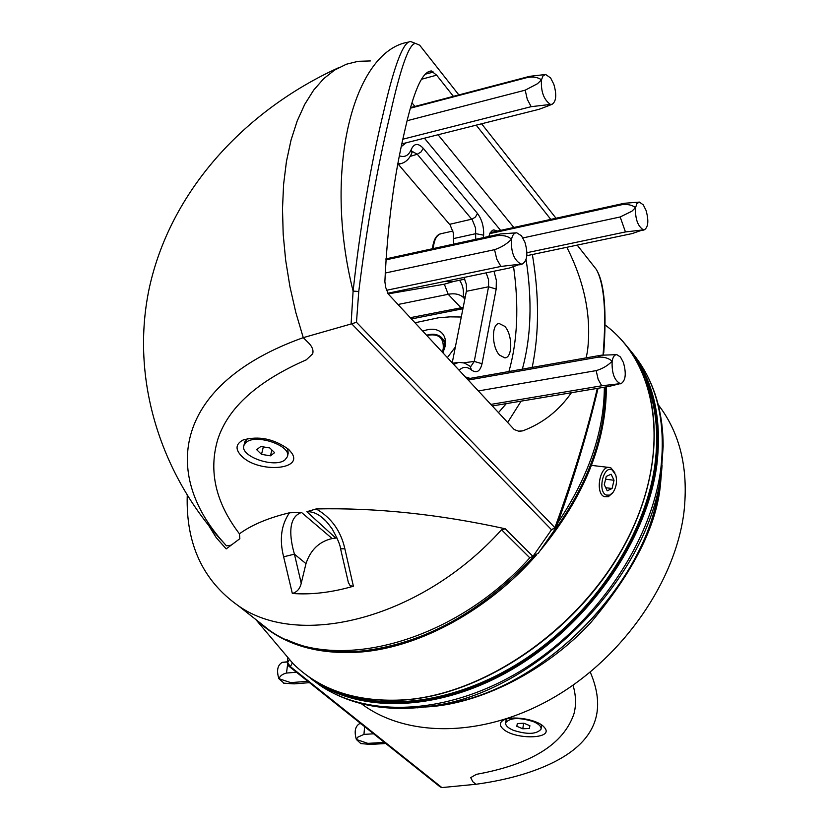 <?xml version="1.0" encoding="UTF-8"?>
<svg xmlns="http://www.w3.org/2000/svg" width="829" height="829" viewBox="0 0 829 829"><rect width="100%" height="100%" fill="white"/><g stroke="black" fill="none" stroke-linecap="round" stroke-linejoin="round"><path stroke-width="1.24" d="M242.296 456.789C259.487 473.214 304.046 469.856 291.549 452.789L288.409 449.204C273.767 438.728 258.648 435.671 243.042 440.023C235.312 444.178 235.063 449.774 242.296 456.789M556.114 527.317L554.902 527.669C573.305 477.141 587.44 430.707 597.305 388.386M603.015 355.164L603.315 351.672C606.413 311.269 604.123 283.901 596.445 269.57L577.181 245.115M401.35 146.546L406.189 142.795M499.493 355.081L504.82 357.859C512.747 357.952 512.695 334.626 504.799 326.367L499.141 323.497C491.39 323.756 491.618 347.061 499.493 355.081M187.25 495.224C185.789 543.834 202.815 580.683 238.327 605.75C299.538 649.356 421.909 618.413 501.545 529.762L505.244 528.778C439.204 514.249 376.179 507.638 316.17 508.933C331.289 517.628 340.854 530.923 344.874 548.819L353.392 586.238L350.159 585.751L348.325 582.321M254.679 618.631L269.86 630.6C331.082 674.267 451.888 644.713 529.804 557.834L533.109 556.176L551.503 529.752L556.052 527.586M519.638 431.277L522.778 430.842C542.767 423.308 558.974 410.604 571.388 392.728M586.196 357.869L587.492 351.061C591.657 317.227 584.766 282.637 566.839 247.291M522.778 430.842L518.591 431.173L514.249 429.567L388.335 294.088L385.723 287.497L384.874 281.663C387.423 226.493 393.972 176.577 404.5 131.925C413.412 91.522 422.355 71.211 431.318 70.993L436.645 75.17L453.401 96.351M390.107 114.682C377.268 167.645 366.812 226.586 358.76 291.518L356.47 322.294L351.092 323.984L353.102 291.083C360.356 225.695 370.459 166.287 383.392 112.837C394.417 64.652 403.547 40.911 410.78 41.595L415.681 43.502C409.391 42.87 400.863 66.6 390.107 114.682M414.987 322.771L438.396 317.797L450.002 316.854L461.297 317.02M557.855 522.684C588.631 476.737 604.134 431.577 604.351 387.205M555.503 528.622L538.342 553.171L533.109 556.176M230.763 545.233L226.431 545.824L224.017 543.078C160.515 472.82 175.074 383.381 303.259 337.652L308.616 342.947L303.259 337.652L295.829 312.533L289.912 286.533L285.673 260.306L283.197 234.4L282.492 208.898L283.591 184.473L286.419 161.593L290.979 140.319L297.103 121.2L304.647 104.506L313.569 90.257L323.59 78.776L334.522 70.123L346.315 64.247L334.615 70.061L323.652 78.714L313.714 90.06L304.834 104.164L297.228 120.879L291.072 139.956L286.492 161.22L283.622 184.121L282.492 208.607L283.176 234.13L285.642 260.109L289.891 286.43L295.808 312.46L303.259 337.652L351.092 323.984M301.228 583.243L305.984 563.647L294.43 554.155L301.228 583.243C300.025 588.683 297.062 592.103 292.336 593.481L283.632 556.808C279.249 539.389 281.207 524.716 289.518 512.778C268.378 517.866 251.674 524.881 239.426 533.824C215.592 502.529 208.39 471.027 217.799 439.349C228.068 407.63 257.57 381.133 306.274 359.838L312.657 353.828C313.673 350.356 312.326 346.74 308.616 342.947C312.326 346.74 313.673 350.356 312.657 353.828L306.274 359.838C257.57 381.133 228.068 407.63 217.799 439.349C208.39 471.027 215.592 502.529 239.426 533.824L239.85 538.705L226.193 548.902L216.203 537.606L208.203 524.695M289.518 512.778L301.528 512.467C287.103 517.389 289.932 538.705 294.43 554.155L283.632 556.808M336.999 537.938L332.17 538.549C319.217 541.524 310.492 549.886 305.984 563.647M326.118 521.244L322.284 517.721C317.424 513.514 312.274 511.503 306.844 511.711L316.17 508.933M452.23 362.833L466.54 290.399L466.344 284.264L463.96 277.456M453.577 244.14L453.38 233.022L450.157 225.042L398.376 164.37M464.862 299.031L462.831 296.948C459.059 294.036 454.178 293.145 448.199 294.295L398.003 304.492M447.37 357.62L455.359 346.999M388.148 293.88L444.344 284.202L453.587 281.487M292.336 593.481C311.466 594.89 331.818 592.476 353.392 586.238M410.262 317.683L463.204 307.383M458.851 94.92L419.681 45.201L415.681 43.502M476.198 125.148L550.788 219.384M401.982 163.323L400.728 163.686C405.827 162.36 409.547 158.743 411.909 152.826L411.412 149.147C414.251 143.22 418.199 142.93 423.236 148.287L421.08 151.925L417.277 154.235L412.697 151.686M423.236 148.287L477.494 213.488C481.908 219.467 483.949 226.7 483.618 235.177L475.846 233.664L453.722 238.524M494.001 271.218L496.343 280.285L496.177 289.072L488.561 286.782L488.561 279.694L486.157 272.855M496.177 289.072L482.043 363.724C480.126 371.433 476.634 373.547 471.556 370.066L469.97 366.169L464.468 363.04L458.862 362.325L453.681 364.408M470.084 378.387L465.898 377.091M497.607 231.032L493.732 229.902L492.353 230.4L490.074 232.949L488.841 236.452M425.153 74.216L433.515 72.061M470.634 366.739L474.25 361.434L488.561 286.782L466.385 291.3M475.68 239.322L475.587 228.068L472.333 219.934L417.277 154.235L410.168 156.401M477.494 213.488L475.442 217.022L472.302 219.043L449.598 224.327M482.043 363.724L474.25 361.434L463.67 362.791M459.556 280.254C462.924 285.238 464.105 290.875 463.1 297.176L465.307 296.782M596.984 270.617L596.248 269.311M340.574 548.767L344.874 548.819M459.94 307.828L462.447 308.844M444.344 284.202L448.199 294.295L460.893 307.642L462.934 308.73L411.433 318.947M543.399 726.349C536.031 719.002 510.726 715.272 503.058 720.391C499.441 722.712 499.431 725.53 503.006 728.867C514.353 739.862 553.606 739.281 544.943 728.09L543.399 726.349M287.58 657.822L287.539 663.77M658.247 404.749C680.101 433.121 688.681 468.872 683.977 511.99C675.521 580.652 624.196 655.604 556.228 696.039C488.219 736.515 411.972 738.649 364.998 706.339L361.185 703.634M662.081 465.597L660.547 483.628C656.931 525.327 633.615 571.72 590.59 622.817C546.342 670.723 479.929 704.546 425.298 707.002M292.378 662.951L290.357 666.609L288.969 666.278L440.272 786.99L442.313 787.54L475.929 784.275L472.81 781.716L470.706 777.633L476.374 774.338C531.068 764.431 563.596 744.255 573.958 713.8C576.321 704.878 576.01 695.334 573.015 685.158C576.01 695.334 576.321 704.878 573.958 713.8C563.596 744.255 531.068 764.431 476.374 774.338L470.706 777.633L472.81 781.716L475.929 784.275C503.006 780.566 526.394 774.41 546.083 765.809C593.471 745.022 608.185 713.769 590.238 672.05M441.847 787.55L290.357 666.609L287.632 662.64L289.248 659.687M226.431 545.824L215.405 533.399M370.356 60.942L358.107 61.315L346.315 64.247M442.924 352.822L445.1 346.501C446.199 340.429 444.935 335.735 441.318 332.408C436.603 328.657 430.427 328.243 422.79 331.165M445.401 340.574L444.043 340.367M646.019 381.008C655.977 405.485 658.962 433.339 654.941 464.561C645.884 532.083 598.455 606.901 533.648 653.169C468.748 699.386 393.008 713.178 340.045 692.516M612.123 469.939C603.522 464.914 597.253 491.452 606.206 495.058L609.698 495.141L613.045 492.374C616.444 487.069 617.336 481.234 615.719 474.851L612.123 469.939M612.413 493.141L608.289 496.726L604.237 496.654C594.714 492.954 600.134 464.675 609.812 467.546L611.004 467.96L614.797 472.706M607.211 490.778L612.071 488.519L614.02 480.26L611.118 474.209L606.248 476.426L604.289 484.727L607.211 490.778M605.74 487.721L612.071 488.519M605.584 479.224L614.02 480.26M246.089 442.437C255.974 433.318 292.16 445.95 287.352 456.748L285.021 459.836C274.834 468.665 239.28 456.219 243.944 445.349L246.089 442.437M244.659 442.52L247.291 438.655M287.663 448.551L288.191 453.214L287.528 455.991M274.606 452.644L269.798 447.961L260.803 446.479L256.679 449.691L261.508 454.365L270.441 455.836L274.606 452.644M271.871 449.971L270.441 455.836M263.342 446.893L261.508 454.365M513.338 730.297C507.794 727.893 505.244 725.365 505.69 722.701C510.146 717.582 519.41 717.24 533.482 721.665C538.964 724.08 541.482 726.587 541.026 729.209C536.56 734.328 527.327 734.691 513.338 730.297M506.115 720.194L506.457 719.012M541.544 724.909L541.119 728.65M523.918 723.24L517.358 723.53L516.799 726.297L522.767 728.774L529.306 728.494L529.907 725.727L523.918 723.24M529.762 725.665L529.306 728.494M523.659 723.251L522.767 728.774M532.363 254.524C539.306 295.735 539.244 333.372 532.187 367.413M521.109 401.143L507.649 422.469M526.073 259.529C532.384 300.699 531.14 337.237 522.332 369.154M506.301 403.619L498.488 412.614M412.013 102.9L414.914 106.454M438.054 134.764L513.845 227.478M513.586 266.865C519.078 306.16 517.524 341.051 508.933 371.527M424.417 138.194L500.623 230.369M387.661 293.269L509.483 268.016L520.819 263.985C513.918 260.037 510.83 251.798 511.545 239.26C512.436 234.99 514.167 232.835 516.726 232.804L521.441 235.778L524.85 242.027C528.156 253.353 527.368 260.648 522.467 263.923L500.923 266.441L386.262 290.337M500.923 266.441L496.768 259.135L494.55 249.674C501.048 247.55 506.716 244.078 511.545 239.26C508.136 236.213 503.379 235.001 497.245 235.633L500.136 233.985L515.907 232.856M497.245 235.633L385.786 259.902M385.122 273.052L494.55 249.674M401.899 143.873L539.119 109.283L547.523 106.133L550.155 104.195C543.731 99.563 540.829 91.459 541.451 79.874L543.036 75.885L545.658 74.486L550.622 77.957L553.813 84.247C556.829 94.672 556.28 101.345 552.166 104.247L531.161 106.672L402.894 139.189M531.161 106.672L527.285 99.304L525.192 90.174L537.503 83.708L541.451 79.874C538.145 77.325 533.544 76.517 527.638 77.429L529.71 76.32L544.933 74.569M527.638 77.429L410.469 108.164M407.153 120.713L525.192 90.174M526.819 255.684L632.247 233.56L643.2 229.737C637.698 226.068 635.138 218.711 635.522 207.685L636.962 203.519L639.408 202.1L643.283 204.856L646.071 210.462C648.838 220.545 648.319 226.97 644.496 229.726L625.449 231.944L526.912 252.71M625.449 231.944L620.185 216.97L631.843 211.24L635.522 207.685C632.247 205.043 627.781 204.038 622.113 204.649L624.32 203.281L638.848 202.141M622.113 204.649L489.752 233.612M522.923 237.923L620.185 216.97M492.312 405.961L609.004 386.428L620.279 383.609C614.403 380.573 611.688 373.123 612.144 361.257C612.911 356.864 614.476 354.657 616.838 354.657L620.455 356.988L623.418 362.532C626.434 373.433 625.698 380.438 621.211 383.547L601.74 385.786L490.861 404.407M601.74 385.786L598.144 379.309L596.155 370.615C602.341 368.832 607.667 365.713 612.144 361.257C608.766 358.159 604.144 356.791 598.269 357.144L601.191 355.216L616.237 354.677M598.269 357.144L468.24 380.065M478.354 390.946L596.155 370.615M296.43 672.236L286.502 673.055C282.751 673.904 280.202 675.77 278.855 678.661L290.772 682.64L307.766 681.272M287.622 664.257L286.502 673.055M287.497 661.791L282.378 662.33L287.508 661.998M282.306 662.35L282.306 662.35C277.539 665.055 276.389 670.495 278.855 678.661L283.974 683.169M290.772 682.64L294.357 683.852M373.589 733.789L363.941 734.401L357.61 737.271L356.366 739.478L367.838 743.375L384.345 742.369M364.625 726.639L363.941 734.401M360.739 723.53L359.579 723.686L361.05 723.79M359.527 723.696C355.144 726.339 354.087 731.592 356.366 739.478L360.802 743.572M367.838 743.375L370.801 744.411M603.553 355.144L603.315 351.672M529.804 557.834L501.545 529.762M356.47 322.294L554.902 527.669L551.503 529.752L351.786 323.901M505.244 528.778L532.767 556.218M301.528 512.467L332.17 538.549M335.755 538.062L306.844 511.711M358.76 291.518L353.102 291.083C322.554 169.779 353.537 50.559 408.79 42.03M556.01 218.245L481.597 123.79M427.702 72.164L431.754 70.973M471.556 370.066C466.955 366.377 462.831 366.47 459.183 370.325M399.505 155.842C404.821 157.697 408.79 155.469 411.412 149.147M483.618 235.177L483.483 237.622M397.879 164.515L400.728 163.686L398.003 163.821M421.391 79.294L436.645 75.17M287.476 657.708L287.528 663.273L288.741 666.091M536.373 555.036C488.55 609.688 421.07 646.568 362.708 651.863C317.911 655.407 282.43 644.744 256.275 619.885M286.461 639.573C308.367 649.77 333.724 653.553 362.511 650.931C424.769 643.47 482.001 611.812 534.228 555.958M279.674 647.791L293.114 663.697C320.647 690.702 358.024 702.733 405.226 699.79C487.763 693.666 583.606 625.501 627.449 539.13C671.635 452.748 658.485 364.408 605.139 324.989M547.202 540.498C586.196 489.203 605.595 438.044 605.388 387.029M606.32 386.884C606.455 442.178 584.279 496.913 539.803 551.088M626.247 345.527C652.361 375.516 662.568 415.236 656.869 464.696C647.169 538.135 591.896 619.76 519.317 665.045C446.676 710.37 365.91 715.033 316.419 682.495L304.212 673.397M316.937 681.956C366.408 714.111 446.852 709.199 519.109 663.956C591.305 618.755 646.237 537.524 655.915 464.427C661.045 422.21 654.081 386.76 635.045 358.097M432.406 705.976L445.422 704.132C544.943 689.417 649.801 580.632 660.195 481.514L660.931 475.255M631.439 351.828C656.537 381.713 666.309 420.852 660.754 469.245C651.159 542.539 596.103 623.936 523.721 669.034C451.277 714.183 370.646 718.733 321.175 686.194L310.574 678.443M641.75 365.941C655.967 388.604 663.107 415.402 663.159 446.334L661.418 471.059C650.568 575.16 539.783 690.101 435.225 705.5L417.484 707.842M426.572 335.227C432.5 333.455 437.329 334.077 441.049 337.113C444.199 339.994 445.297 344.066 444.354 349.31M442.292 352.149L443.194 349.019C444.085 337.714 438.614 333.185 426.78 335.455M446.354 281.104L451.722 281.87M452.924 231.053L441.536 233.581C436.748 234.648 434.013 239.643 433.308 248.555M288.948 449.712L291.549 452.789M598.061 388.262C587.554 433.007 573.575 479.4 556.135 527.451M238.327 605.75L269.86 630.6M462.831 296.948L464.862 299.041M428.106 71.936L431.318 70.993M498.561 323.621L499.141 323.497M493.151 230.037L493.732 229.902M457.515 362.511L452.572 363.206M412.023 152.536L412.386 151.738M603.75 352.75C606.724 311.393 604.486 284.046 597.025 270.72M555.71 528.322L556.114 527.513M326.087 521.203L322.284 517.721C324.098 518.705 327.382 522.415 332.128 528.861C337.424 538.363 340.253 545.036 340.595 548.871L348.501 583.088M244.337 439.505L243.042 440.023M364.998 706.339L361.879 703.811M543.7 726.639L544.943 728.09M224.017 543.078C166.121 481.804 128.806 386.252 149.137 288.751C170.038 191.603 244.42 110.589 338.719 67.657M619.014 337.279C663.542 382.749 667.532 470.022 621.19 551.14C575.067 632.247 484.053 693.946 405.454 699.914C358.18 702.857 320.73 690.785 293.114 663.697L255.736 619.46M443.028 334.274L441.318 332.408M304.233 673.407L321.175 686.194C352.398 706.318 390.407 712.753 435.225 705.5L445.422 704.132C538.933 689.956 638.713 593.17 657.252 498.136M608.973 467.442L591.491 465.38M243.944 445.349L244.835 441.805M505.69 722.701L506.198 719.655M445.494 341.942L442.531 338.729M499.41 234.151L385.848 258.907M522.467 263.923L519.804 264.886M529.047 76.486L410.645 107.573M552.166 104.247L547.586 106.112M464.82 279.166L450.831 282.057L445.898 281.197M623.822 203.385L490.25 232.648M644.496 229.726L642.04 230.597M432.448 248.752C433.505 239.446 436.531 234.389 441.536 233.581M600.652 355.309L467.162 378.905M621.211 383.547L620.092 383.889M294.036 683.884L309.486 682.65M283.601 683.137L293.383 683.852M370.542 744.432L385.775 743.509M360.511 743.54L370.003 744.401"/></g></svg>
